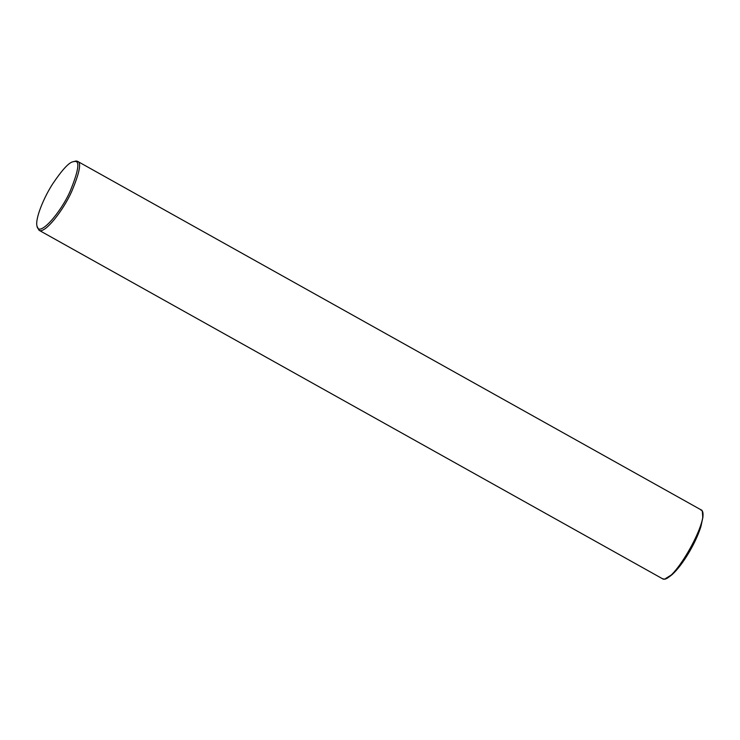 <?xml version="1.0" encoding="UTF-8"?>
<svg xmlns="http://www.w3.org/2000/svg" width="740" height="740" viewBox="0 0 740 740"><rect width="100%" height="100%" fill="white"/><g stroke="black" fill="none" stroke-linecap="round" stroke-linejoin="round"><path stroke-width="1.11" d="M702.445 512.792L702.787 517.834L701.03 526.048L697.246 536.269L691.845 547.378L685.416 558.182L678.645 567.524L672.262 574.388L665.778 578.403M73.02 161.746L76.146 160.978L77.524 161.32C81.631 162.467 79.652 172.614 71.595 191.753C63.196 210.502 44.622 234.33 38.998 230.242L37 226.181C34.937 218.772 43.965 197.256 52.818 183.668C62.206 169.774 68.94 162.467 73.02 161.746L74.546 161.487C80.133 160.469 78.662 170.404 70.124 191.299C60.828 212.51 38.97 237.873 37 226.181M77.524 161.32L700.697 509.647C713.147 513.801 672.244 586.987 662.18 578.56L38.998 230.242M700.697 509.638C701.252 511.766 701.946 506.252 703 516.733L700.771 527.065C697.876 535.927 693.454 545.213 687.515 554.945C682.178 563.529 677.063 570.077 672.151 574.591C664.705 580.734 662.883 578.689 663.549 578.995L662.18 578.56"/></g></svg>

